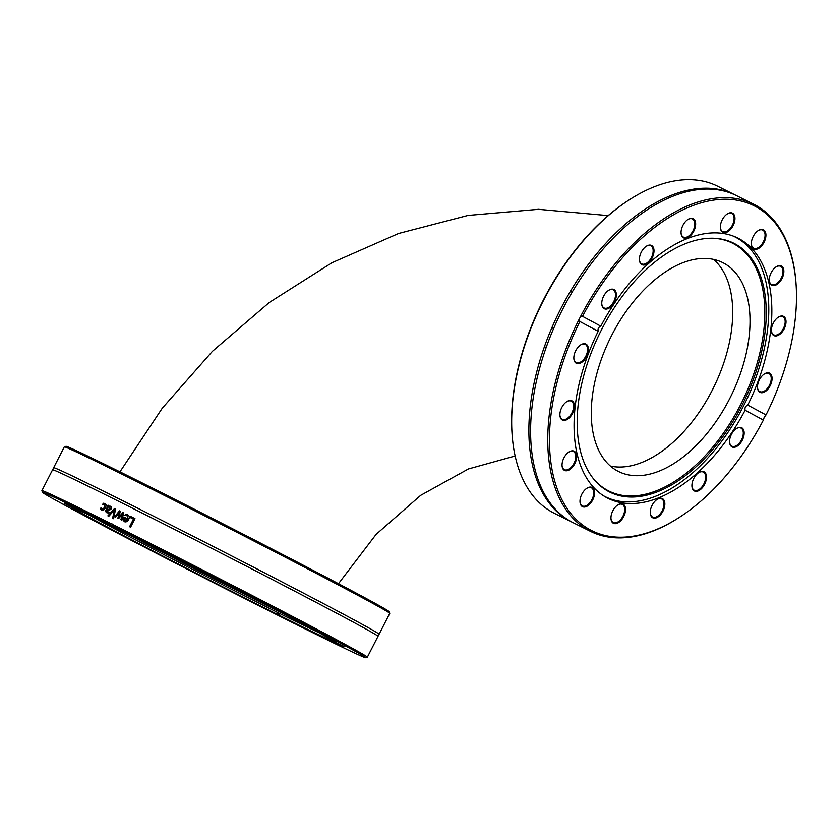 <?xml version="1.0" encoding="UTF-8"?>
<svg xmlns="http://www.w3.org/2000/svg" width="838" height="838" viewBox="0 0 838 838"><rect width="100%" height="100%" fill="white"/><g stroke="black" fill="none" stroke-linecap="round" stroke-linejoin="round"><path stroke-width="1.26" d="M628.72 200.188L627.882 200.732A181.584 104.122 116.5 0 0 529.008 332.508A181.584 104.122 116.5 0 0 511.987 432.796L512.049 433.791A182.799 104.813 -63.5 0 1 529.187 332.843A182.799 104.813 -63.5 0 1 628.72 200.188A182.799 104.813 -63.5 0 1 717.684 186.235L734.853 194.804A182.799 104.813 116.5 0 0 546.355 341.412A182.799 104.813 116.5 0 0 571.506 521.875A182.799 104.813 116.5 0 0 572.375 522.294M571.506 521.875L554.337 513.306A182.799 104.813 -63.5 0 1 512.049 433.791M735.712 195.244A182.799 104.813 116.5 0 0 734.853 194.804M579.121 319.309L580.305 316.994L582.536 316.355A181.584 104.122 -63.5 0 1 713.599 200.114A181.584 104.122 -63.5 0 1 796.1 284.742A181.584 104.122 -63.5 0 1 766.016 414.925L765.021 416.235A3.614 2.923 -61.8 0 0 764.256 417.303A3.614 2.923 -61.8 0 0 763.837 418.55L763.376 420.079A181.584 104.122 -63.5 0 1 680.205 516.805A181.584 104.122 -63.5 0 1 562.036 499.909A181.584 104.122 -63.5 0 1 579.896 321.509L579.121 319.309A182.799 104.813 116.5 0 0 565.241 350.85A182.799 104.813 116.5 0 0 590.402 531.313A182.799 104.813 116.5 0 0 679.367 517.35L680.205 516.805M796.1 284.742L796.037 283.747A182.799 104.813 116.5 0 0 753.739 204.242L736.571 195.663A182.799 104.813 116.5 0 0 548.073 342.281A182.799 104.813 116.5 0 0 573.234 522.734L590.402 531.313M753.739 204.242A182.799 104.813 116.5 0 0 580.305 316.994M582.536 316.355L600.815 326.171C598.521 327.187 597.641 328.905 598.175 331.324L579.896 321.509M763.376 420.079L745.097 410.253C744.594 407.855 745.474 406.137 747.737 405.11L766.016 414.925M747.737 405.11A145.414 83.381 116.5 0 0 737.922 238.118A145.414 83.381 116.5 0 0 600.815 326.171M762.999 244.099A10.726 6.149 116.5 0 0 765.492 232.294A10.726 6.149 116.5 0 0 758.201 230.597A10.726 6.149 116.5 0 0 751.351 244.308A10.726 6.149 116.5 0 0 755.614 249.357A10.726 6.149 116.5 0 0 762.999 244.099M777.664 335.546A10.726 6.149 116.5 0 0 786.013 322.138A10.726 6.149 116.5 0 0 778.293 317.204A10.726 6.149 116.5 0 0 771.442 330.916A10.726 6.149 116.5 0 0 777.664 335.546M614.914 290.304A10.726 6.149 116.5 0 0 608.629 290.325A10.726 6.149 116.5 0 0 601.778 304.037A10.726 6.149 116.5 0 0 611.625 306.079A10.726 6.149 116.5 0 0 614.914 290.304M695.582 225.359A10.726 6.149 116.5 0 0 687.925 219.462A10.726 6.149 116.5 0 0 681.074 233.174A10.726 6.149 116.5 0 0 688.113 237.416A10.726 6.149 116.5 0 0 695.582 225.359M733.931 223.725A10.726 6.149 116.5 0 0 733.899 214.423A10.726 6.149 116.5 0 0 727.227 213.952A10.726 6.149 116.5 0 0 720.376 227.664A10.726 6.149 116.5 0 0 726.001 232.503A10.726 6.149 116.5 0 0 733.931 223.725M653.787 248.739A10.726 6.149 116.5 0 0 646.276 246.278A10.726 6.149 116.5 0 0 639.425 259.99A10.726 6.149 116.5 0 0 647.9 263.289A10.726 6.149 116.5 0 0 653.787 248.739M761.04 392.697A10.726 6.149 116.5 0 0 771.871 380.798A10.726 6.149 116.5 0 0 764.35 373.978A10.726 6.149 116.5 0 0 757.5 387.69A10.726 6.149 116.5 0 0 761.04 392.697M778.355 283.359A10.726 6.149 116.5 0 0 783.771 270.066A10.726 6.149 116.5 0 0 776.135 266.851A10.726 6.149 116.5 0 0 769.284 280.562A10.726 6.149 116.5 0 0 778.355 283.359M598.175 331.324A145.414 83.381 116.5 0 0 587.972 354.757A145.414 83.381 116.5 0 0 607.979 498.306A145.414 83.381 116.5 0 0 745.097 410.253M757.992 230.733A10.129 5.803 -63.5 0 1 762.716 230.094A10.129 5.803 -63.5 0 1 762.308 243.607A10.129 5.803 -63.5 0 1 753.666 248.216A10.129 5.803 -63.5 0 1 751.34 244.057M775.925 266.987A10.129 5.803 -63.5 0 1 780.649 266.348A10.129 5.803 -63.5 0 1 782.818 273.502A10.129 5.803 -63.5 0 1 777.811 282.699A10.129 5.803 -63.5 0 1 771.599 284.47A10.129 5.803 -63.5 0 1 769.274 280.311M778.083 317.34A10.129 5.803 -63.5 0 1 782.807 316.701A10.129 5.803 -63.5 0 1 784.536 325.689A10.129 5.803 -63.5 0 1 777.287 334.781A10.129 5.803 -63.5 0 1 773.757 334.823A10.129 5.803 -63.5 0 1 771.431 330.664M764.13 374.125A10.129 5.803 -63.5 0 1 768.855 373.476A10.129 5.803 -63.5 0 1 769.913 384.317A10.129 5.803 -63.5 0 1 760.81 391.922A10.129 5.803 -63.5 0 1 759.804 391.608A10.129 5.803 -63.5 0 1 757.479 387.439M736.214 428.689A10.129 5.803 -63.5 0 1 740.939 428.05A10.129 5.803 -63.5 0 1 741.609 439.699A10.129 5.803 -63.5 0 1 731.888 446.172A10.129 5.803 -63.5 0 1 730.883 445.418A10.129 5.803 -63.5 0 1 729.563 442.003M698.557 472.737A10.129 5.803 -63.5 0 1 703.281 472.087A10.129 5.803 -63.5 0 1 703.951 483.746A10.129 5.803 -63.5 0 1 694.231 490.209A10.129 5.803 -63.5 0 1 692.083 487.119A10.129 5.803 -63.5 0 1 691.905 486.05M656.919 499.553A10.129 5.803 -63.5 0 1 661.632 498.914A10.129 5.803 -63.5 0 1 662.303 510.562A10.129 5.803 -63.5 0 1 652.582 517.036A10.129 5.803 -63.5 0 1 650.267 512.866M617.616 505.063A10.129 5.803 -63.5 0 1 622.33 504.413A10.129 5.803 -63.5 0 1 623.011 516.072A10.129 5.803 -63.5 0 1 613.28 522.535A10.129 5.803 -63.5 0 1 610.965 518.376M586.642 488.418A10.129 5.803 -63.5 0 1 591.366 487.779A10.129 5.803 -63.5 0 1 592.037 499.427A10.129 5.803 -63.5 0 1 582.316 505.901A10.129 5.803 -63.5 0 1 579.99 501.732M568.709 452.164A10.129 5.803 -63.5 0 1 573.433 451.514A10.129 5.803 -63.5 0 1 574.103 463.173A10.129 5.803 -63.5 0 1 564.383 469.647A10.129 5.803 -63.5 0 1 562.057 465.478M566.551 401.811A10.129 5.803 -63.5 0 1 567.745 401.203A10.129 5.803 -63.5 0 1 571.275 401.172A10.129 5.803 -63.5 0 1 571.945 412.82A10.129 5.803 -63.5 0 1 562.225 419.293A10.129 5.803 -63.5 0 1 559.899 415.124M580.493 345.026A10.129 5.803 -63.5 0 1 584.222 344.072A10.129 5.803 -63.5 0 1 585.217 344.387A10.129 5.803 -63.5 0 1 585.888 356.045A10.129 5.803 -63.5 0 1 576.167 362.508A10.129 5.803 -63.5 0 1 573.841 358.35M608.419 290.461A10.129 5.803 -63.5 0 1 613.144 289.822A10.129 5.803 -63.5 0 1 614.139 290.577A10.129 5.803 -63.5 0 1 613.301 302.424A10.129 5.803 -63.5 0 1 604.093 307.944A10.129 5.803 -63.5 0 1 601.768 303.785M646.067 246.414A10.129 5.803 -63.5 0 1 650.791 245.775A10.129 5.803 -63.5 0 1 652.949 248.865A10.129 5.803 -63.5 0 1 649.869 260.021A10.129 5.803 -63.5 0 1 641.74 263.897A10.129 5.803 -63.5 0 1 639.415 259.738M687.715 219.598A10.129 5.803 -63.5 0 1 692.439 218.959A10.129 5.803 -63.5 0 1 694.733 225.296A10.129 5.803 -63.5 0 1 690.303 234.64A10.129 5.803 -63.5 0 1 683.389 237.081A10.129 5.803 -63.5 0 1 681.064 232.922M692.125 487.695A10.726 6.149 116.5 0 0 700.547 489.486A10.726 6.149 116.5 0 0 706.444 476.068A10.726 6.149 116.5 0 0 698.777 472.59A10.726 6.149 116.5 0 0 691.926 486.302A10.726 6.149 116.5 0 0 692.125 487.695M611.981 512.709A10.726 6.149 116.5 0 0 610.975 518.628A10.726 6.149 116.5 0 0 618.779 522.409A10.726 6.149 116.5 0 0 625.536 508.886A10.726 6.149 116.5 0 0 617.826 504.916A10.726 6.149 116.5 0 0 611.981 512.709M567.556 453.075A10.726 6.149 116.5 0 0 562.068 465.739A10.726 6.149 116.5 0 0 569.871 469.521A10.726 6.149 116.5 0 0 576.628 455.987A10.726 6.149 116.5 0 0 568.918 452.017A10.726 6.149 116.5 0 0 567.556 453.075M584.872 343.737A10.726 6.149 116.5 0 0 580.703 344.889A10.726 6.149 116.5 0 0 573.852 358.601A10.726 6.149 116.5 0 0 584.987 359.114A10.726 6.149 116.5 0 0 584.872 343.737M568.237 400.889A10.726 6.149 116.5 0 0 566.76 401.664A10.726 6.149 116.5 0 0 559.91 415.386A10.726 6.149 116.5 0 0 567.221 419.471A10.726 6.149 116.5 0 0 574.47 406.859A10.726 6.149 116.5 0 0 568.237 400.889M582.913 492.335A10.726 6.149 116.5 0 0 580.001 501.993A10.726 6.149 116.5 0 0 587.805 505.775A10.726 6.149 116.5 0 0 594.561 492.241A10.726 6.149 116.5 0 0 586.851 488.271A10.726 6.149 116.5 0 0 582.913 492.335M650.33 511.075A10.726 6.149 116.5 0 0 650.278 513.128A10.726 6.149 116.5 0 0 658.081 516.91A10.726 6.149 116.5 0 0 664.838 503.376A10.726 6.149 116.5 0 0 657.128 499.406A10.726 6.149 116.5 0 0 650.33 511.075M730.998 446.13A10.726 6.149 116.5 0 0 743.474 437.31A10.726 6.149 116.5 0 0 736.424 428.543A10.726 6.149 116.5 0 0 729.573 442.265A10.726 6.149 116.5 0 0 730.998 446.13M727.017 214.099A10.129 5.803 -63.5 0 1 731.742 213.449A10.129 5.803 -63.5 0 1 733.135 223.453A10.129 5.803 -63.5 0 1 722.691 231.571A10.129 5.803 -63.5 0 1 720.366 227.412M603.465 495.74A145.173 83.245 116.5 0 0 605.214 496.662A145.173 83.245 116.5 0 0 743.432 406.189A145.173 83.245 116.5 0 0 734.936 236.903A145.173 83.245 116.5 0 0 733.156 236.054M741.965 405.341A139.024 79.715 116.5 0 0 713.62 238.254A139.024 79.715 116.5 0 0 600.396 331.984A139.024 79.715 116.5 0 0 593.482 478.802A139.024 79.715 116.5 0 0 741.965 405.341M593.105 478.32A138.5 79.411 116.5 0 0 740.635 404.66A138.5 79.411 116.5 0 0 713.002 238.233M729.636 398.752A116.723 66.925 116.5 0 0 722.806 262.65A116.723 66.925 116.5 0 0 610.776 337.169A116.723 66.925 116.5 0 0 618.507 471.49A116.723 66.925 116.5 0 0 729.636 398.752M610.399 466.064A116.723 66.925 116.5 0 0 712.31 390.099A116.723 66.925 116.5 0 0 713.599 259.424M389.764 613.353L389.241 611.73A181.584 2.545 -152.9 0 0 228.743 526.777A181.584 2.545 -152.9 0 0 65.961 446.298L64.337 446.822A182.799 2.566 27.1 0 1 228.198 527.835A182.799 2.566 27.1 0 1 389.764 613.353A182.799 2.566 27.1 0 1 389.764 613.385L379.09 634.24A182.799 2.566 -152.9 0 0 217.534 548.691A182.799 2.566 -152.9 0 0 53.642 467.698A182.799 2.566 -152.9 0 0 53.653 467.751L52.626 469.762A182.799 2.566 -152.9 0 0 52.574 469.783L41.9 490.639A182.799 2.566 -152.9 0 0 41.9 490.68L42.424 492.294A181.584 2.545 27.1 0 1 110.218 524.63L111.318 523.813A182.799 2.566 -152.9 0 0 41.9 490.639M53.642 467.698L64.306 446.843A182.799 2.566 27.1 0 1 64.337 446.822M367.348 657.181A182.799 2.566 -152.9 0 0 281.317 610.609A182.799 2.566 -152.9 0 0 113.224 524.766L114.46 526.756A181.584 2.545 27.1 0 1 281.893 612.285A181.584 2.545 27.1 0 1 365.693 657.725L367.316 657.202A182.799 2.566 -152.9 0 0 367.348 657.181L378.022 636.325A182.799 2.566 -152.9 0 0 378.011 636.272L379.038 634.261A182.799 2.566 -152.9 0 0 379.09 634.24M365.693 657.725A181.584 2.545 27.1 0 1 297.94 625.326L279.662 615.511A145.414 2.043 -152.9 0 0 296.935 624.08A145.414 2.043 -152.9 0 0 333.524 641.227A145.414 2.043 -152.9 0 0 265.814 604.554A145.414 2.043 -152.9 0 0 132.739 536.571L114.46 526.756M378.011 636.272A182.799 2.566 -152.9 0 0 216.466 550.775A182.799 2.566 -152.9 0 0 52.626 469.762M111.318 523.813A3.614 2.964 116.4 0 1 112.376 524.075A3.614 2.964 116.4 0 1 112.439 524.106A3.614 2.964 116.4 0 1 113.224 524.766M108.783 516.302A182.799 2.566 -152.9 0 0 107.861 515.841A1723.85 1000.006 -40 0 1 114.617 508.425A182.799 2.566 27.1 0 1 115.602 508.928A1723.85 950.669 93.5 0 0 113.612 518.712A182.799 2.566 -152.9 0 0 112.617 518.209A1824.745 1017.898 -85.9 0 1 114.335 510.122A1824.745 1054.361 139.3 0 0 108.783 516.302M130.1 517.455L130.623 516.438A182.799 2.566 27.1 0 1 134.981 518.617L130.581 527.207A182.799 2.566 -152.9 0 0 129.576 526.704L133.452 519.131A182.799 2.566 -152.9 0 0 130.1 517.455M127.826 514.857L127.586 514.731C129.377 515.684 129.743 517.256 128.675 519.466C127.449 521.613 126.014 522.325 124.349 521.613L123.123 520.094L123.94 516.994A182.799 2.566 27.1 0 1 127.764 518.911L127.114 515.684L124.883 515.538A182.799 2.566 -152.9 0 0 124.831 515.517L125.428 514.333L127.711 514.794M124.621 521.76L123.406 520.251L124.223 517.151A182.192 2.556 27.1 0 1 128.036 519.057L127.114 515.684M115.707 517.067A182.799 2.566 -152.9 0 0 114.806 516.617A3021.042 1697.16 -46.2 0 1 119.446 510.845A182.799 2.566 27.1 0 1 120.274 511.253A2007.293 1068.68 95.7 0 0 119.038 516.878A2023.55 1079.417 -42.6 0 1 122.893 512.563A182.799 2.566 27.1 0 1 123.731 512.982A2973.339 1549.452 99.7 0 0 121.824 520.126A182.799 2.566 -152.9 0 0 120.871 519.644A3676.725 1945.469 -78.7 0 1 122.463 514.176A2142.158 1141.387 136.8 0 0 118.64 518.523A182.799 2.566 -152.9 0 0 117.886 518.156A2039.043 1091.212 -84.2 0 1 119.143 512.51A4145.209 2330.195 131.2 0 0 115.707 517.067M110.658 506.236L111.381 507.315L111.077 509.012L109.191 510.436L106.583 510.017L106.426 511.159L108.909 512.112A182.799 2.566 27.1 0 1 108.961 512.133L108.395 513.244L105.431 511.536L108.018 505.146A182.799 2.566 27.1 0 1 108.856 505.565L108.511 506.246L110.626 506.215M106.426 511.159L109.244 512.29M105.117 503.523L106.206 505.105L105.546 507.943L103.629 510.133L101.534 510.185L100.361 508.991L100.979 507.765A182.799 2.566 27.1 0 1 101.031 507.797L102.027 509.253L104.698 507.514L104.509 504.413L102.718 504.497A182.799 2.566 -152.9 0 0 102.665 504.476L103.294 503.25L105.043 503.491M101.335 508.551L102.383 509.441L105.043 507.702L104.582 504.445M293.908 623.168L275.419 613.385L278.279 613.196L279.662 615.511M293.698 623.21A181.584 2.545 27.1 0 1 128.256 538.719A181.584 2.545 27.1 0 1 42.424 492.294M112.931 518.366A1829.574 1020.956 -85.8 0 1 114.659 510.29L114.335 510.122M108.196 516.009A1728.344 1002.939 -40 0 1 114.932 508.603A182.192 2.556 27.1 0 1 115.602 508.938M130.372 517.591L130.885 516.585A182.192 2.556 27.1 0 1 134.97 518.628M129.838 526.83L133.452 519.131M127.334 519.738A182.799 2.566 -152.9 0 0 124.422 518.272L124.076 519.728L124.852 520.754L127.606 519.885L126.224 520.796M125.009 520.827L126.496 520.943M125.218 515.464L125.71 514.49L127.858 514.878M118.189 518.303A2044.584 1094.533 -84.1 0 1 119.446 512.678L119.143 512.51M121.164 519.79A3687.682 1951.629 -78.6 0 1 122.757 514.333L122.463 514.176M119.038 516.878L119.342 517.036A2029.039 1082.644 -42.7 0 1 123.186 512.72A182.192 2.556 27.1 0 1 123.731 512.992M115.12 516.774A3029.831 1702.407 -46.2 0 1 119.75 511.002A182.192 2.556 27.1 0 1 120.274 511.264M109.768 507.053L108.05 507.158L107.138 508.938L108.772 509.431L110.155 508.645L109.768 507.053L110.155 508.645M110.49 508.823L109.108 509.609L107.138 508.938M107.034 512.94L105.777 511.714L106.112 509.734L108.364 505.335A182.192 2.556 27.1 0 1 108.856 505.576M106.761 511.337L107.526 511.987L106.761 511.337M108.511 506.246L110.92 506.372M103.2 504.329L103.65 503.439L105.326 503.638M101.691 508.739L102.383 509.441L101.691 508.739M101.88 510.373L100.717 509.179L101.189 508.247M128.643 534.372L110.218 524.63M128.497 534.455A145.414 2.043 -152.9 0 0 74.624 508.739A145.414 2.043 -152.9 0 0 142.334 545.402A145.414 2.043 -152.9 0 0 275.419 613.385M71.869 508.163L85.204 515.14L71.869 508.163M77.62 509.221L64.547 502.674L77.62 509.221M250.698 601.171L269.019 610.473L250.698 601.171M143.549 546.25L161.985 555.741L143.549 546.25M99.764 523.268L116.178 531.784L99.764 523.268M196.553 573.611L215.659 583.374L196.553 573.611M110.407 525.216L94.202 517.046L110.407 525.216M64.086 503.229L73.775 508.352L64.086 503.229M211.605 576.355L192.499 566.582L211.605 576.355M308.384 626.688L291.98 618.172L308.384 626.688M344.072 646.737L334.372 641.604L344.072 646.737M297.741 624.75L313.957 632.92L297.741 624.75M330.528 640.745L343.611 647.282L330.528 640.745M336.289 641.793L322.955 634.816L336.289 641.793M264.599 603.706L246.173 594.215L264.599 603.706M157.46 548.796L139.129 539.483L157.46 548.796M89.98 515.527A139.024 1.948 -152.9 0 0 203.959 575.214A139.024 1.948 -152.9 0 0 319.048 632.742M127.03 533.722A138.5 1.938 -152.9 0 0 282.605 613.332M144.565 542.5A116.723 1.634 -152.9 0 0 265.227 604.25M544.428 346.66L546.156 347.519M551.865 327.731L553.593 328.59M570.51 291.174L572.228 292.033M603.8 495.949L605.214 496.662M733.522 236.19L734.936 236.903M515.129 455.998L468.411 468.945L420.686 495.331L376.115 534.361L338.468 583.688M608.158 215.596L538.488 209.311L468.023 215.418L398.605 233.467L331.9 262.765L269.386 302.403L212.423 351.311L162.237 408.242L119.939 471.846"/></g></svg>
